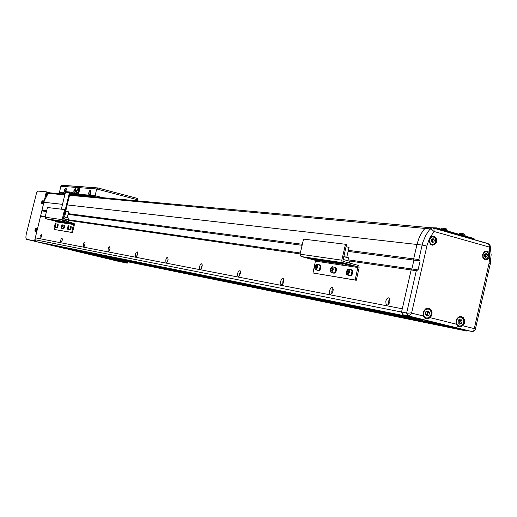 <?xml version="1.0" encoding="UTF-8"?>
<svg xmlns="http://www.w3.org/2000/svg" width="517" height="517" viewBox="0 0 517 517"><rect width="100%" height="100%" fill="white"/><g stroke="black" fill="none" stroke-linecap="round" stroke-linejoin="round"><path stroke-width="0.78" d="M72.91 250.377L74.635 250.764L72.91 250.377M43.783 243.391L45.502 243.778L43.783 243.391M94.611 254.803L96.433 255.217L94.611 254.803M64.425 247.553L66.234 247.966L64.425 247.553M118.315 259.637L120.235 260.07L118.315 259.637M86.985 252.102L88.898 252.535L86.985 252.102M144.301 264.937L146.343 265.395L144.301 264.937M111.743 257.098L113.779 257.556L111.743 257.098M172.917 270.772L175.089 271.263L172.917 270.772M139.047 262.604L141.212 263.095L139.047 262.604M204.59 277.228L206.91 277.752L204.59 277.228M169.298 268.704L171.612 269.228L169.298 268.704M239.83 284.415L242.324 284.977L239.83 284.415M203 275.503L205.488 276.065L203 275.503M279.277 292.46L281.972 293.068L279.277 292.46M240.793 283.122L243.475 283.73L240.793 283.122M323.732 301.527L326.666 302.187L323.732 301.527M283.452 291.73L286.373 292.383L283.452 291.73M374.218 311.829L377.436 312.539L374.218 311.829M331.998 301.521L335.197 302.232L331.998 301.521M432.05 323.623L435.605 324.411L432.05 323.623M387.724 312.759L391.266 313.548L387.724 312.759M429.304 239.617L429.608 242.932L431.727 245.013L434.513 244.748L436.393 242.518L436.555 238.848L435.812 237.426L434.215 236.263L432.529 236.133L431.107 236.767L429.304 239.617M431.068 244.683L431.495 244.502M482.594 254.448L482.865 257.666L484.862 259.696L487.544 259.45L489.386 257.259L489.56 253.679L488.862 252.296L487.363 251.152L485.741 251.016L484.364 251.63L482.594 254.448M462.877 325.768L464.44 323.215L464.641 320.197L463.387 317.574L461.074 316.359L458.359 317.057L456.207 320.055L456.059 323.416L457.551 326.195L460.253 326.886L462.877 325.768L474.076 328.534L473.863 330.647L473.003 331.63L467.084 330.583L466.521 331.016L76.594 251.333L56.256 246.131L448.439 326.001L448.762 326.66L466.521 331.016M430.254 317.703L431.85 315.118L432.05 312.055L431.12 309.832L428.89 308.255L427.417 308.164L425.588 308.869L423.397 311.893L423.313 315.544L424.218 317.49L425.291 318.446L427.882 318.795L430.254 317.703L456.272 324.133M424.78 318.104L425.181 317.981M427.604 227.467L426.202 227.499L424.89 228.398L421.911 232.456L419.474 237.006L417.29 243.19L413.69 258.875L348.368 250.325M474.076 328.534L475.142 329.122L475.188 329.956M475.317 329.381L486.898 278.876M418.079 269.855L411.875 268.969L411.164 269.952L411.875 268.969L413.897 260.103L413.69 258.875L418.912 259.56L420.114 260.923L418.079 269.855L416.372 270.701L411.164 269.952L401.535 312.132L403.221 315.486L421.639 320.004L422.221 319.564L448.439 326.001M426.855 246.047L422.131 245.064L422.809 242.486L425.795 235.203L430.086 228.882L432.05 229.716L434.015 231.461L429.621 238.201L427.145 244.884L411.642 312.817L407.706 313.231L34.852 239.694L35.298 237.852L402.297 308.798L401.535 312.132L402.885 314.814L467.084 330.583M411.642 312.817L410.821 314.401L408.669 315.797L402.885 314.814M488.093 243.604L489.379 244.457L490.329 246.002L489.05 246.99L434.015 231.461L434.002 229.128L433.317 228.12L432.238 227.855L432.929 227.965M432.367 236.56L431.992 236.288M70.202 193.681L69.789 194.153L70.202 193.681M89.751 195.025L89.118 195.885L89.002 195.368L89.292 195.878L89.751 195.025L89.292 195.878L89.002 195.368L89.292 195.878L89.751 195.025M90.436 193.92L90.785 190.56L90.436 193.92M63.365 192.867L64.089 191.639L63.417 192.86L59.384 192.511L64.567 193.177L65.291 191.949L64.612 193.171L60.993 192.854L63.365 192.867M64.547 189.745L65.271 188.518L64.089 191.639L65.291 191.949L65.426 191.4L65.291 191.949L64.089 191.639L64.547 189.745L65.633 190.03L64.547 189.745M66.124 188.589L66.247 189.888L66.26 188.686L65.271 188.518L66.124 188.589M87.78 195.045L88.562 193.759L87.78 195.045L78.623 194.224L89.027 195.368L89.809 194.082L89.027 195.368L78.571 194.431L87.78 195.045M89.04 191.768L89.822 190.482L88.562 193.759L89.809 194.082L89.971 193.41L89.809 194.082L88.562 193.759L89.04 191.768L90.21 192.078L89.04 191.768M90.766 190.553L89.822 190.482L90.766 190.553M91.845 195.62L95.891 195.982L102.095 197.604L95.891 195.982L90.591 195.29L95.109 195.697L102.579 197.649L95.109 195.697L91.826 195.62M90.979 190.825L90.359 191.839L90.979 190.825M66.325 188.886L65.497 190.379L65.504 191.477L66.325 188.886M137.78 199.801L137.522 198.787L136.43 198.121L97.816 187.936L136.611 198.179L137.755 199.232L137.528 200.848L137.78 199.801L96.711 188.976L97.707 187.904L62.124 185.319L60.916 186.152L59.384 192.511L65.013 193.965L59.384 192.511L60.883 186.256L96.711 188.976L97.635 187.904L62.434 185.306L60.883 186.256L96.711 188.976L95.109 195.697L96.711 188.976L137.78 199.801M99.167 196.835L98.973 197.313L99.167 196.835M98.43 197.268L98.482 196.66L98.43 197.268M90.572 191.704L90.023 192.576L90.107 193.597L90.682 192.679L90.436 191.755L89.945 193.261L90.204 193.578L90.553 193.087L90.572 191.704M43.667 201.481L44.042 201.527L46.356 191.839L38.006 191.116L36.558 192.802L26.251 234.214L25.85 237.251L26.393 239.248L34.555 240.928L36.894 231.222L36.533 231.157M117.934 261.234L76.878 251.391L117.921 261.234M385.785 301.068L386.509 299.233L387.608 298.038L388.771 297.811L389.547 298.425L389.87 301.831L388.164 304.784L386.994 305.114L386.083 304.429L385.785 301.068M389.139 303.679L388.357 303.13L388.306 301.637L389.049 300.241L390.025 300.093M329.516 290.509L330.88 287.891L331.901 287.42L332.696 287.833L333.116 290.864L331.688 293.785L330.486 294.238L329.717 293.611L329.516 290.509M332.366 292.926L331.804 292.273L331.83 291.026L332.386 289.843L333.213 289.501M280.589 281.326L281.81 278.883L282.489 278.45L283.29 278.657L283.781 281.326L282.431 284.369L281.364 284.789L280.705 284.201L280.589 281.326M283.051 283.536L282.721 281.804L283.839 280.337M237.652 273.267L238.751 270.973L240.062 270.727L240.476 273.228L239.222 276.104L238.46 276.517L237.71 275.949L237.652 273.267M239.817 275.277L239.63 273.713L240.534 272.336M199.665 266.132L200.674 263.98L201.837 263.722L202.179 266.068L201.152 268.653L200.331 269.183L199.782 268.84L199.665 266.132M201.591 267.955L201.514 266.552L202.25 265.286M165.821 259.786L166.745 257.75L167.792 257.479L168.077 259.696L167.12 262.151L166.371 262.649L165.886 262.326L165.821 259.786M167.56 261.408L168.148 259.023M135.48 254.086L136.184 252.361L137.167 251.792L137.548 253.744L136.617 256.322L135.939 256.8L135.506 256.49L135.48 254.086M137.07 255.527L137.58 253.44M108.124 248.955L108.913 247.126L109.675 246.758L110.005 248.606L109.223 250.926L108.622 251.501L108.118 251.23L108.124 248.955M109.591 250.196L110.024 248.431M83.334 244.302L84.064 242.563L84.762 242.202L85.072 243.746L84.31 246.17L83.748 246.719L83.302 246.46L83.334 244.302M84.704 245.342L85.053 243.921M60.76 240.062L61.329 238.583L62.085 238.046L62.331 239.714L61.542 241.975L60.702 242.118L60.76 240.062M62.059 240.87L62.311 239.869M40.126 236.191L41.354 234.253L41.593 235.649L40.901 237.891L40.416 238.389L40.048 238.15L40.126 236.191M50.22 192.847L48.934 193.171L47.28 195.032L44.249 200.842L35.298 237.852L402.297 308.798L411.164 269.952L348.536 260.904M427.313 227.409L425.724 227.706L424.102 229.361L421.252 233.555L418.964 238.201L416.973 244.476L413.69 258.875L413.897 260.103L348.122 251.404M65.969 189.681L65.504 191.477L65.969 189.681M64.14 214.813L65.097 213.741L70.105 192.841L78.248 194.799L79.786 189.254L79.715 188.44L78.888 188.156L79.592 188.343M69.95 193.481L74.002 194.502M74.887 189.442L75.656 187.91L78.978 188.246L77.886 194.037L70.15 192.02L69.536 192.234L65.258 209.773M69.963 192.007L66.092 191.665L65.51 191.994L61.355 209.204M77.246 193.158L77.944 192.763L78.461 191.464L78.597 190.107L78.19 189.532M76.949 193.003L77.569 192.906L78.216 191.471L78.358 189.965L77.88 189.506M76.606 190.734L76.587 192.033L77.207 190.586L77.014 190.185L76.606 190.734M75.637 189.319L75.766 191.309L74.687 192.99L75.65 190.65L75.618 189.513L75.204 189.293M73.847 190.799L73.944 191.807L74.526 190.237L74.222 190.036L73.847 190.799M35.815 229.393L35.705 228.617L35.227 229.012L35.053 230.989L35.815 229.393M36.035 228.365L36.436 228.443L36.455 229.69L35.453 231.551L35.957 231.726L36.965 229.806L36.946 228.52L36.539 228.443M34.949 229.897L35.305 230.685L35.518 228.721L34.949 229.884L35.35 229.923M35.479 229.774L35.066 229.69M35.175 229.393L35.699 229.561M42.452 201.804L42.336 201.042L41.858 201.449L41.651 203.407L42.452 201.804M41.606 202.257L41.942 203.097L42.375 201.624L42.058 201.792L42.071 201.21L41.606 202.257L41.909 201.365L42.995 200.764L42.93 202.742L42.058 203.976L42.956 203.911L43.661 201.346L43.506 200.842L42.659 200.816M41.522 202.793L42.077 203.982M42.077 202.205L41.696 202.121M41.806 201.83L42.329 202.005M62.525 193.578L64.961 194.185L50.039 192.828M64.612 194.017L64.25 193.856L64.612 194.017M63.255 193.642L64.244 193.914M460.233 233.212L464.395 234.039L465.003 235.157M461.513 233.219L463.303 233.652M442.384 228.133L446.404 228.902L447.173 230.097M443.631 228.139L445.454 228.572M484.817 256.561L485.457 255.185L485.069 253.963M485.334 253.866L485.838 255.482L484.991 256.768M431.727 241.885L432.445 240.547L431.979 239.119M431.882 242.072L432.58 241.82L433.013 239.894L432.231 239.028L432.839 240.605L431.882 242.066M458.676 323.215L459.787 321.645L459.354 319.571M459.607 319.474L460.473 320.456L459.897 322.989L458.837 323.409L460.214 321.555L459.594 319.474M425.995 315.163L427.223 313.373L426.706 311.389M426.15 315.338L427.578 313.619L427.546 312.287L426.932 311.299L427.869 312.339L427.288 314.898L426.157 315.338M62.699 222.123L68.755 222.814L58.331 221.25M58.376 221.043L54.892 220.526M62.176 219.673L62.318 220.701L62.977 221.27L73.563 224.035L71.76 232.424L72.509 232.605L74.403 224.682L74.177 223.538L62.938 220.164L65.342 209.792L64.586 209.605L62.176 219.673L45.089 217.198L45.231 218.193L45.871 218.736L54.815 220.972M56.185 221.476L55.778 223.751M54.841 220.733L53.361 220.52L54.802 220.895M56.34 227.616L57.012 227.486L57.607 226.065L57.742 224.533L57.213 224.107M56.767 227.732L57.439 227.59L58.033 226.175L58.169 224.643L57.652 224.204M62.751 228.663L63.442 228.533L64.05 227.099L64.186 225.541L63.643 225.102M63.19 228.785L63.875 228.637L64.483 227.202L64.619 225.651L64.089 225.199M69.343 229.742L70.053 229.606L70.674 228.152L70.803 226.582L70.241 226.129M69.789 229.871L70.486 229.716L71.107 228.262L71.243 226.685L70.7 226.226M54.796 220.94L56.366 221.282M55.985 221.386L54.925 221.16L55.985 221.386M54.931 221.153L54.944 220.32M59.112 222.013L60.696 222.362M60.295 222.459L59.242 222.226L60.295 222.459M59.242 222.226L59.255 221.392M56.295 221.166L58.247 221.625L58.427 220.837M57.484 221.612L56.424 221.379L57.484 221.612M56.431 221.379L56.437 220.539M60.754 222.459L62.344 222.84L60.605 222.232L62.57 222.698L62.751 221.916M345.569 264.504L352.988 265.609L350.436 264.911L339.314 263.224M339.391 262.894L346.713 263.987L343.45 263.153L306.755 257.705L336.334 262.442M341.808 260.2L341.989 261.815L342.92 262.694L357.964 266.817L355.211 280.04L356.271 280.304L359.147 267.812L358.856 266.009L357.854 265.266L343.404 261.505L342.887 260.956L346.552 244.567L345.472 244.276L341.808 260.2L300.067 254.151L300.358 255.863L301.333 256.574L315.551 260.374L312.985 272.944L355.211 280.04M336.263 262.772L312.572 259.25L336.14 263.088M316.986 266.494L316.637 267.871M317.561 270.262L318.401 270.604L319.131 270.178L320.256 268.032L320.275 265.622L319.823 264.917L318.95 264.833M318.356 270.611L319.732 270.333L320.857 268.187L320.876 265.77L319.816 264.911M333.038 272.789L333.911 273.144L334.667 272.711L335.83 270.52L335.837 268.058L335.371 267.334L334.46 267.244M333.859 273.15L335.281 272.866L336.444 270.675L336.451 268.213L335.352 267.328M349.175 275.425L350.087 275.787L350.875 275.354L352.077 273.118L352.071 270.598L351.579 269.861L350.636 269.764M350.022 275.8L351.495 275.509L352.697 273.273L352.691 270.753L351.554 269.842M332.509 268.872L332.108 270.378M348.671 271.399L348.238 272.989M336.199 263.134L339.074 263.735L338.855 264.013M338.28 263.838L336.354 263.45L338.28 263.838M336.386 263.444L336.412 262.113M342.39 264.736L345.11 265.292L345.421 265.415L345.039 265.615M344.464 265.447L342.538 265.053L344.464 265.447M486.885 278.127L490.342 263.651L489.056 263.179L489.942 253.86L489.14 245.284L488.455 243.83L433.207 228.062M69.511 195.323L430.086 228.882L432.238 227.855L69.679 194.631M459.348 234.091L464.531 234.977L465.145 235.267L464.899 235.946M441.486 229.018L446.83 229.955L447.315 230.201L447.069 230.886M488.759 256.206L488.63 253.789L487.848 252.516L486.665 251.805L484.675 252.083L483.195 253.808L483.072 257.007L483.86 258.287L485.043 258.991L487.033 258.713L488.759 256.206M488.798 256.238L487.247 258.713L486.032 259.243L484.616 259.114L482.865 257.337L482.729 254.151L484.461 251.869L486.794 251.643L488.559 253.408L488.804 256.219M435.76 241.458L435.618 238.99L434.215 237.225L432.167 236.941L430.874 237.665L429.95 238.97L429.627 241.445L430.183 242.958L431.236 244.005L432.587 244.379L433.97 244.011L435.101 242.964L435.76 241.458M435.812 241.497L434.765 243.52L433.298 244.463L431.495 244.425L430.112 243.397L429.343 241.685L429.375 239.701L430.176 237.969L431.553 236.864L433.265 236.657L434.758 237.452L435.715 239.022L435.928 240.993L435.741 239.028L434.778 237.452L433.679 236.767L431.566 236.476M463.684 322.505L463.762 320.488L463.103 318.692L461.067 317.154L459.387 317.199L457.842 318.123L456.421 320.702L456.343 322.718L457.002 324.521L459.051 326.053L460.725 326.001L462.269 325.077L463.684 322.505M456.11 320.63L456.873 318.802L458.172 317.464L461.054 316.927L462.663 317.929L463.484 319.228L463.859 320.824L463.594 323.009L461.655 325.697L458.753 326.214L456.569 324.385L456.046 322.867L456.11 320.63M431.088 314.401L431.165 312.358L430.487 310.536L428.393 308.972L425.84 309.373L424.451 310.685L423.636 312.546L423.559 314.594L424.237 316.423L426.344 317.981L428.057 317.936L429.64 317.005L431.088 314.401M431.139 314.42L429.401 317.348L426.525 318.246L424.082 316.734L423.177 313.619L423.63 311.512L424.703 309.883L426.215 308.869L427.895 308.649L429.259 309.121L430.648 310.588L431.197 312.132L431.139 314.414M55.726 225.554L55.778 223.971L55.138 224.081L54.531 225.755L54.647 227.099L55.726 225.554M55.416 223.803L55.901 224.055L55.81 225.567L55.248 226.931L54.608 227.047M57.561 224.333L57.561 226.007L56.495 227.654L57.516 225.994L57.374 224.145L57.613 225.767L56.754 227.57M62.15 226.575L62.195 224.973L61.536 225.082L60.922 226.776L61.045 228.139L62.15 226.575M61.82 224.805L62.318 225.057L62.234 226.595L61.575 228.075L61 228.081M63.998 225.341L64.005 227.034L62.919 228.708L63.959 227.021L63.804 225.147L64.056 226.776L63.184 228.617M68.748 227.622L68.787 226L68.115 226.11L67.488 227.829L67.617 229.212L68.199 228.953L68.748 227.622M68.399 225.832L68.916 226.084L68.832 227.642L68.166 229.147L67.565 229.147M70.577 228.075L70.415 226.175L70.622 228.087L69.517 229.781L70.577 228.075M70.616 226.381L70.577 228.249L69.789 229.697M317.548 267.237L317.341 264.743L316.178 264.562L314.872 266.811L315.079 269.299L316.242 269.493L317.548 267.237M316.049 264.659L316.856 264.31L317.496 264.717L317.69 267.27L316.288 269.628L315.493 269.725L314.931 269.021M317.994 270.372L318.873 270.12L319.668 269.073L320.191 266.171L319.525 264.995L317.005 264.336M320.075 265.699L320.081 268.09L318.963 270.042M333.084 269.712L332.851 267.16L331.636 266.972L330.292 269.267L330.525 271.813L331.733 272.007L333.084 269.712M331.475 267.089L332.334 266.714L333.013 267.14L333.226 269.745L331.778 272.149L330.945 272.246L330.35 271.49M333.491 272.905L334.402 272.646L335.229 271.58L335.753 268.614L335.061 267.412L332.502 266.74M335.649 268.174L335.701 270.378L334.525 272.549M349.285 272.291L349.227 270.055L348.458 269.312L347.76 269.486L346.371 271.826L346.623 274.43L347.191 274.805L348.238 274.353L349.285 272.291M347.56 269.635L348.413 269.221L349.188 269.661L349.427 272.323L347.935 274.779L346.991 274.837L346.422 274.055M349.654 275.542L350.604 275.29L351.457 274.197L351.993 271.173L351.263 269.939L348.665 269.254M351.89 270.759L351.941 272.97L350.759 275.154M347.153 257.311L348.303 257.75M347.767 260.684L348.51 257.847L343.766 256.658M344.148 259.754L347.825 260.717M347.146 257.311L343.786 256.561L348.426 257.802M490.232 246.299L491.15 254.875L490.181 263.541M65.42 191.355L65.569 191.904L65.42 191.355M66.344 189.254L65.827 189.752L66.344 189.254M89.984 193.455L90.352 194.424L89.984 193.455M91.011 191.219L90.41 191.781L91.011 191.219M76.471 191.904L77.052 193.125M77.983 189.468L76.891 190.256M73.802 191.678L74.377 192.893M75.308 189.254L74.222 190.036M36.778 228.352L35.641 228.462L34.982 229.813M34.898 230.356L35.453 231.551M64.877 194.133L64.354 193.888M63.087 193.591L61.995 193.927M459.27 234.35L459.71 233.484L460.847 233.173M441.402 229.277L441.848 228.404L442.991 228.094M485.392 259.282L486.671 259.056L488.035 257.964L488.933 254.778L487.525 252.037L484.817 251.346M435.844 241.497L434.526 243.778L432.309 244.593M463.762 322.524L463.82 320.281L463.006 318.323L461.507 317.089L459.264 316.585M463.762 322.53L462.043 325.426L459.206 326.311M426.525 318.246L428.238 318.045L429.769 317.031L430.855 315.396L431.314 313.276L431.094 311.596L430.047 309.754L428.832 308.901L426.512 308.39M57.374 224.145L55.468 223.745L54.608 225.373L54.666 227.163L56.495 227.654M63.804 225.147L61.878 224.746L61 226.394L61.006 228.139L62.919 228.708M70.415 226.175L68.464 225.767L67.565 227.435L67.611 229.251L69.517 229.781M316.979 264.329L315.868 264.794L314.969 266.423L314.763 268.459L315.532 269.745L318.265 270.397L319.37 269.641L320.269 266.94L319.558 265.014M332.47 266.733L331.223 267.308L330.279 269.267L330.279 271.367L331.074 272.291L333.782 272.931L334.945 272.123L335.843 269.299L335.126 267.451M348.626 269.247L347.327 269.829L346.358 271.826L346.3 273.713L347.204 274.915L349.822 275.574L351.121 274.811L352.083 271.89L351.36 269.99M448.762 326.66L65.103 248.574M403.221 315.486L35.957 241.588L34.852 239.694M421.639 320.004L47.687 244.399L35.957 241.588M420.114 260.923L413.897 260.103L411.875 268.969L347.967 259.812M431.243 227.764L436.477 227.881L474.024 238.531L474.554 239.759M474.677 239.235L436.225 228.327L436.102 228.863M436.477 227.881L436.225 228.327L433.252 228.055M56.004 193.377L59.016 193.655M98.482 196.667L98.017 197.229L98.482 196.667M83.554 186.844L79.056 186.534L83.554 186.844M73.55 186.107L67.733 185.674L73.543 186.126M93.571 196.382L96.162 197.055L93.571 196.382L69.776 194.224L93.571 196.382L93.713 195.788L93.571 196.382M95.748 187.761L89.286 187.283L95.748 187.761M69.911 193.655L70.991 193.752L69.911 193.655M65.026 193.901L60.993 192.854L65.026 193.901M65.808 191.723L66.247 189.888L65.808 191.723M65.187 193.242L64.715 193.119L65.187 193.242M89.564 194.793L90.352 194.864L89.564 194.793M89.46 194.999L90.397 195.083L89.46 194.999M66.053 190.237L65.581 191.309L65.627 190.198L65.93 189.855L66.053 190.237L65.581 191.309L65.627 190.198L65.93 189.855L66.053 190.237M65.827 191.025L65.452 190.928L65.827 191.025M66.04 190.308L65.627 190.198L66.04 190.308M90.675 192.285L90.165 193.416L90.204 192.246L90.533 191.885L90.675 192.285L90.165 193.416L90.204 192.246L90.533 191.885L90.675 192.285M90.43 193.119L90.023 193.015L90.43 193.119M90.656 192.363L90.204 192.246L90.656 192.363M126.665 261.563L126.096 261.945L110.528 258.267M126.096 261.945L112.286 258.623M46.11 196.744L46.866 193.597L47.603 193.138L48.663 193.41M46.808 193.061L47.603 193.138M37.037 229.07L37.392 229.134L43.531 203.608L43.169 203.562M45.793 197.287L46.885 192.757L48.824 193.255M46.356 191.839L50.285 192.854M127.602 261.757L127.266 263.166L85.602 253.175M117.966 261.24L127.266 263.166M35.738 241.206L34.555 240.928M126.936 261.621L126.775 262.293L106.987 257.544M302.355 244.302L68.212 213.67M46.62 210.839L41.935 210.232M302.115 245.317L68.05 214.355M46.459 211.498L42.084 210.917M300.125 253.905L68.322 220.391M45.128 217.037L40.462 216.364M300.338 252.987L68.47 219.77M45.27 216.449L40.901 215.822M74.138 192.583L74.028 193.028M76.962 190.366L76.671 191.859L76.962 190.366M76.833 191.639L76.503 191.548M77.085 190.915L76.645 190.805M74.196 190.211L74.099 191.568L74.196 190.211M74.39 190.947L73.905 190.818M41.573 202.341L41.974 202.367M485.347 253.86L486.025 254.668L485.599 256.548L484.998 256.775M484.746 254.086L486.284 253.511L487.389 254.823L486.962 256.71L485.431 257.285L484.319 255.973L484.746 254.086M486.025 254.668L487.389 254.823M485.599 256.548L486.962 256.71M431.566 239.268L433.168 238.686L434.325 240.037L433.886 241.962L432.29 242.538L431.126 241.193L431.566 239.268M433.013 239.894L434.325 240.037M432.58 241.82L433.886 241.962M458.553 319.887L460.634 319.067L462.133 320.779L461.565 323.312L459.484 324.14L457.978 322.427L458.553 319.887M460.473 320.456L462.133 320.779M459.897 322.989L461.565 323.312M425.814 311.732L427.947 310.904L429.498 312.649L428.91 315.215L426.784 316.042L425.233 314.304L425.814 311.732M427.869 312.339L429.498 312.649M427.288 314.898L428.91 315.215M45.089 217.198L47.422 207.485L64.586 209.605M54.938 227.273L54.401 229.509L72.509 232.605M54.401 229.509L71.76 232.424M58.279 221.457L59.209 221.599M67.242 217.722L68.651 211.847L65.995 211.175L64.586 217.037L63.662 216.804L68.864 218.129L68.115 221.25M66.803 219.512L64.522 219.014M68.386 219.906L66.098 219.408M63.203 218.73L65.226 219.118L63.197 218.756M63.229 218.62L63.643 218.723L63.274 218.42M63.643 218.723L63.216 218.659M65.918 219.085L65.252 218.988M68.645 221.851L68.755 221.412L62.919 219.951M67.501 219.479L66.835 219.382M65.872 219.279L64.509 219.085M67.449 219.673L66.086 219.479M65.226 219.118L64.289 218.885M63.669 218.594L64.334 218.685M55.015 224.96L55.39 224.54L55.539 225.044L54.944 226.388L55.015 224.96L55.532 225.089M55.287 226.007L54.796 225.884M61.413 225.974L61.801 225.548L61.956 226.058L61.349 227.422L61.413 225.974L61.943 226.103M61.697 227.034L61.193 226.905M67.992 227.015L68.386 226.582L68.548 227.099L67.927 228.482L67.992 227.015L68.535 227.144M68.283 228.087L67.766 227.958M300.067 254.151L303.557 239.106L345.472 244.276M312.985 272.944L356.271 280.304M339.242 263.554L342.525 264.045M349.382 263.063L349.809 261.234L343.114 259.482M346.784 257.22L349.033 247.456L346.067 246.667M315.415 267.638L315.745 266.21L316.54 265.589L317.005 266.41L316.675 267.845L315.881 268.459L315.415 267.638L316.54 267.948L316.999 266.391M316.856 266.494L315.745 266.21M332.017 270.449L332.489 268.821M331.197 268.653L332.024 268.026L332.515 268.859L332.173 270.326L331.345 270.953L330.861 270.113L331.197 268.653L332.328 268.943M331.992 270.404L330.861 270.113M348.154 273.054L348.645 271.36M347.308 271.205L348.167 270.565L348.684 271.419L348.342 272.918L347.482 273.551L346.965 272.698L347.308 271.205L348.458 271.496M348.115 272.989L346.965 272.698M474.347 328.321L489.056 263.179M472.415 331.668L407.965 315.835L406.608 313.134L416.288 270.695M418.828 259.547L422.131 245.064L67.216 204.9M411.81 313.14L423.475 316.023M26.58 239.326L35.951 241.575L26.574 239.326M47.958 244.457L65.097 248.561L47.952 244.451M62.518 204.37L43.855 202.257M64.793 194.883L48.688 193.384M73.808 194.482L77.821 194.844M65.439 192.175L69.394 192.518M78.972 189.48L79.708 189.674M65.129 213.599L64.47 213.431M46.007 218.781L63.119 221.315M56.23 221.864L59.978 222.426M60.89 222.568L61.484 222.659M62.402 222.795L73.653 224.501M58.247 221.586L59.177 221.728M62.667 222.252L73.278 223.848M301.333 256.574L343.12 262.759M315.719 261.124L343.437 265.318M345.104 265.57L358.081 267.535M315.215 260.161L336.315 263.327M339.469 262.565L339.191 263.76L342.474 264.252M345.524 264.71L357.564 266.52M309.799 258.487L309.877 258.17M432.283 245.161L432.664 245.207M485.411 259.851L485.747 259.889M458.695 326.776L459.154 326.873M425.982 318.718L426.473 318.821M433.091 228.01L487.867 243.533M475.045 329.969L473.682 331.016M390.018 299.989L389.275 298.102M333.181 289.132L332.573 287.698M283.781 279.762L283.29 278.657M240.463 271.593L240.062 270.727M202.166 264.4L201.837 263.722M168.064 258.022L167.792 257.479M137.503 252.322L137.276 251.882M109.959 247.197L109.772 246.842M85.001 242.563L84.853 242.273M84.038 246.519L83.748 246.719M108.964 251.256L108.622 251.501M136.488 256.477L136.068 256.775M167.03 262.255L166.519 262.623M201.119 268.691L200.499 269.157M239.41 275.897L238.647 276.485M282.741 284.014L281.784 284.77M332.166 293.229L330.964 294.218M389.075 303.776L387.55 305.088M73.937 194.502L77.886 194.857M66.079 191.665L70.034 192.007M37.353 229.309L37.03 229.231M36.907 231.144L36.578 231.067M43.984 201.753L43.667 201.669M43.531 203.588L43.195 203.504M483.886 259.101L485.088 259.25M430.7 244.412L431.979 244.554M457.274 325.923L458.805 326.227M424.515 317.845L426.092 318.162M56.527 227.797L56.954 227.907M57.465 224.029L57.891 224.139M62.945 228.85L63.378 228.953M63.901 225.031L64.334 225.141M69.543 229.929L69.982 230.039M70.512 226.058L70.945 226.168M60.618 222.232L60.767 221.619M318.052 270.598L318.653 270.753M319.545 264.775L320.113 264.924M333.555 273.138L334.163 273.293M335.081 267.192L335.656 267.341M349.718 275.781L350.332 275.936M351.282 269.712L351.857 269.861M345.369 265.383L345.647 264.174M342.577 265.047L342.357 264.691M342.377 264.691L342.603 263.715"/></g></svg>
